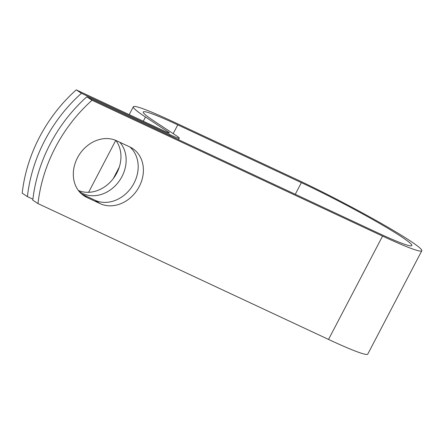 <?xml version="1.0" encoding="UTF-8"?>
<svg xmlns="http://www.w3.org/2000/svg" width="444" height="444" viewBox="0 0 444 444"><rect width="100%" height="100%" fill="white"/><g stroke="black" fill="none" stroke-linecap="round" stroke-linejoin="round"><path stroke-width="0.67" d="M77.489 157.764A32.068 26.657 123.4 0 0 84.083 195.876A32.068 26.657 123.4 0 0 86.891 197.441L100.166 203.652A32.068 26.657 123.4 0 0 138.278 188.312A32.068 26.657 123.4 0 0 132.623 148.507A32.068 26.657 123.4 0 0 129.815 146.942L116.539 140.731A32.068 26.657 123.4 0 0 77.489 157.764M81.602 193.978A32.068 26.657 123.4 0 0 81.679 194.017L94.961 200.222A32.068 26.657 123.4 0 0 132.079 186.474A32.068 26.657 123.4 0 0 129.898 146.975M115.917 140.454A32.068 26.657 -56.6 0 1 116.772 173.116A32.068 26.657 -56.6 0 1 78.349 190.426M119.813 142.263A32.068 26.657 -56.6 0 1 121.983 176.546A32.068 26.657 -56.6 0 1 80.131 192.008A32.068 26.657 -56.6 0 1 78.888 191.131M27.411 196.625L22.2 193.196A140.243 116.572 -56.6 0 1 76.224 89.86L164.835 131.285A10.656 0.71 27.6 0 0 169.331 132.967A10.656 0.71 27.6 0 0 167.932 131.79L145.488 117.016A93.029 6.222 -152.4 0 1 133.317 106.771A93.029 6.222 -152.4 0 1 172.555 121.44L296.154 179.221A93.029 6.222 -152.4 0 1 380.863 223.171A93.029 6.222 -152.4 0 1 421.8 250.76L367.776 354.096A93.029 6.222 -152.4 0 1 328.538 339.432L38.006 203.602L32.795 200.172A140.243 116.572 -56.6 0 1 86.819 96.831L377.35 232.662A81.807 5.472 -152.4 0 0 411.86 245.56A81.807 5.472 -152.4 0 0 375.857 221.301A81.807 5.472 -152.4 0 0 301.365 182.651L177.767 124.869A81.807 5.472 -152.4 0 0 143.262 111.971A81.807 5.472 -152.4 0 0 153.963 120.979L176.407 135.753A21.878 1.465 27.6 0 1 179.271 138.162A21.878 1.465 27.6 0 1 170.041 134.715L81.435 93.29A140.243 116.572 123.4 0 0 27.411 196.625L32.906 199.195M421.8 250.76A93.029 6.222 -152.4 0 1 382.562 236.091L92.03 100.261L86.819 96.831M38.006 203.602A140.243 116.572 -56.6 0 1 92.03 100.261M81.435 93.29L76.224 89.86M81.679 194.017L86.891 197.441M169.614 135.542L170.041 134.715M328.538 339.432L382.562 236.091M295.277 194.294L301.365 182.651M173.182 133.633L177.767 124.869M167.571 132.49L167.932 131.79M113.298 178.582L119.258 167.183M143.29 121.212L145.488 117.016M94.961 200.222L100.166 203.652M178.477 139.682L179.271 138.162M88.6 192.313L115.745 140.382M129.21 114.63L133.317 106.771"/></g></svg>

